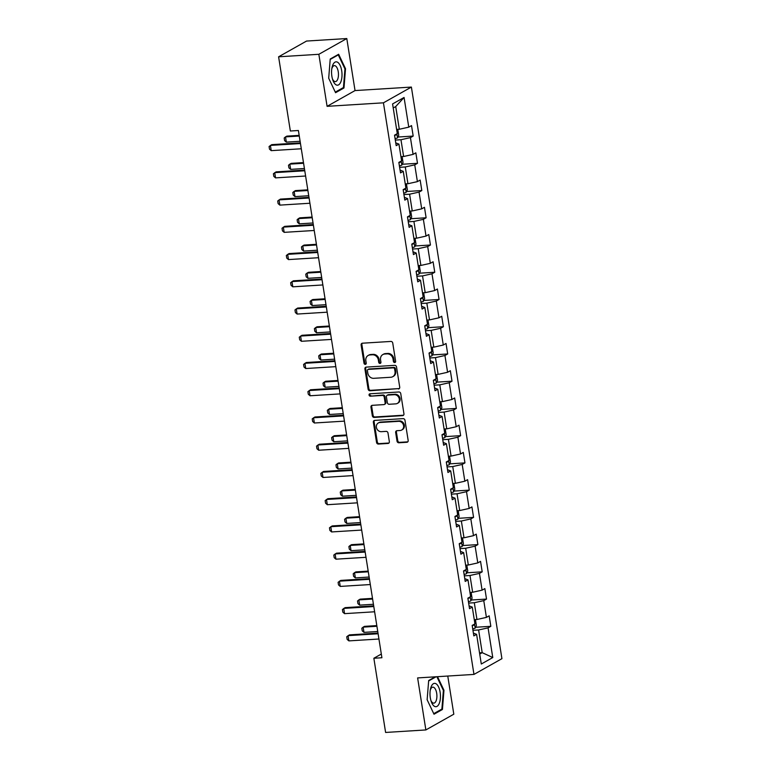 <?xml version="1.0" encoding="UTF-8"?>
<svg xmlns="http://www.w3.org/2000/svg" width="771" height="771" viewBox="0 0 771 771"><rect width="100%" height="100%" fill="white"/><g stroke="black" fill="none" stroke-linecap="round" stroke-linejoin="round"><path stroke-width="1.16" d="M394.704 362.524A1.234 1.079 -119.4 0 0 395.619 361.262L392.738 343.047A1.764 1.552 -119.4 0 0 390.887 341.437L362.437 343.201A1.764 1.552 -119.4 0 0 361.127 345.013L364.008 363.228A1.234 1.079 -119.4 0 0 366.225 363.083L365.849 360.732A5.657 4.954 -119.4 0 1 368.133 355.489A5.657 4.954 -119.4 0 1 370.041 354.93L372.412 354.785A5.657 4.954 -119.4 0 1 378.339 359.951L378.706 362.312A1.234 1.079 -119.4 0 0 380.922 362.168L380.546 359.816A5.657 4.954 -119.4 0 1 382.83 354.573A5.657 4.954 -119.4 0 1 384.739 354.014L387.109 353.87A5.657 4.954 -119.4 0 1 393.037 359.035L393.403 361.397A1.234 1.079 -119.4 0 0 394.704 362.524M397.026 441.166A1.764 1.552 -119.4 0 0 398.877 442.776L406.857 442.284A1.764 1.552 -119.4 0 0 408.167 440.472L404.968 420.253A1.764 1.552 -119.4 0 0 403.108 418.634L374.667 420.407A1.764 1.552 -119.4 0 0 373.357 422.219L376.556 442.438A1.764 1.552 -119.4 0 0 378.407 444.057L388.054 443.45A1.764 1.552 -119.4 0 0 389.355 441.638L387.986 432.984A1.764 1.552 -119.4 0 0 386.136 431.375L381.356 431.673A4.722 4.144 -119.4 0 1 376.634 428.262A4.722 4.144 -119.4 0 1 378.31 422.971A4.722 4.144 -119.4 0 1 379.901 422.498L398.636 421.332A4.722 4.144 -119.4 0 1 403.358 424.754A4.722 4.144 -119.4 0 1 401.681 430.035A4.722 4.144 -119.4 0 1 400.082 430.507L396.959 430.7A1.764 1.552 -119.4 0 0 395.658 432.512L397.026 441.166L397.778 440.742A1.764 1.552 -119.4 0 0 399.629 442.352L407.608 441.86A1.764 1.552 -119.4 0 0 407.792 441.831M417.622 677.921L425.862 729.944L385.606 732.45L373.858 658.251L381.905 657.75L298.396 130.501L290.349 131.003L278.601 56.803L318.847 54.298L327.087 106.331L383.438 102.822L473.972 674.413L417.622 677.921M398.414 388.989A1.764 1.552 -119.4 0 0 399.725 387.177L396.525 366.957A1.764 1.552 -119.4 0 0 394.665 365.338L366.225 367.112A1.764 1.552 -119.4 0 0 364.914 368.923L368.114 389.143A1.764 1.552 -119.4 0 0 369.974 390.762L399.176 388.565A1.764 1.552 -119.4 0 0 399.359 388.536M400.747 393.605L403.946 413.825A1.764 1.552 -119.4 0 1 402.635 415.636L374.186 417.41A1.764 1.552 -119.4 0 1 372.335 415.791L370.967 407.136A1.764 1.552 -119.4 0 1 372.277 405.324L383.813 404.611A1.764 1.552 -119.4 0 0 385.124 402.799L384.209 397.055A1.764 1.552 -119.4 0 0 382.358 395.436L370.35 396.188A1.234 1.079 -119.4 0 1 369.974 393.788L398.886 391.986A1.764 1.552 -119.4 0 1 400.747 393.605M383.438 102.822L411.386 87.075L501.921 658.665L473.972 674.413M475.562 627.257L490.828 626.312L489.171 615.836L486.414 617.388L483.764 600.628L486.52 599.077L484.853 588.601L482.097 590.152L479.446 573.393L482.203 571.841L480.545 561.365L477.789 562.917L475.129 546.157L477.885 544.605L476.227 534.13L473.471 535.681L470.821 518.922L473.577 517.37L471.919 506.894L469.163 508.446L466.503 491.686L469.26 490.134L467.602 479.658L464.846 481.21L462.195 464.45L464.952 462.899L463.294 452.423L460.528 453.974L457.878 437.215L460.634 435.663L458.976 425.187L456.22 426.739L453.56 409.979L456.326 408.428L454.659 397.952L451.902 399.503L449.252 382.744L452.008 381.192L450.351 370.716L447.594 372.268L444.934 355.508L447.691 353.956L446.033 343.48L443.277 345.032L440.626 328.273L443.383 326.721L441.725 316.245L438.969 317.797L436.309 301.037L439.065 299.485L437.408 289.009L434.651 290.561L431.991 273.801L434.757 272.25L433.09 261.774L430.334 263.325L427.683 246.566L430.44 245.014L428.782 234.538L426.026 236.09L423.366 219.33L426.122 217.779L424.464 207.303L421.708 208.854L419.058 192.095L421.814 190.543L420.156 180.067L417.4 181.628L414.74 164.859L417.496 163.307L415.839 152.831L413.083 154.393L410.432 137.624L413.189 136.072L411.521 125.596L408.765 127.157L404.071 97.474L392.584 103.94L397.287 133.624L394.53 135.176L396.188 145.652L398.944 144.1L395.754 142.886M490.828 626.312L488.072 627.864L492.775 657.547L481.297 664.014L476.594 634.331L473.837 635.892L472.18 625.416L474.936 623.864L472.276 607.095L469.52 608.656L467.862 598.18L470.618 596.629L467.968 579.869L465.212 581.421L463.544 570.945L466.301 569.393L463.65 552.634L460.894 554.185L459.237 543.709L461.993 542.158L459.333 525.398L456.577 526.95L454.919 516.474L457.675 514.922L455.025 498.162L452.269 499.714L450.611 489.238L453.367 487.686L450.707 470.927L447.951 472.478L446.293 462.002L449.05 460.451L446.399 443.691L443.643 445.243L441.976 434.767L444.742 433.215L442.082 416.456L439.325 418.007L437.668 407.531L440.424 405.98L437.764 389.22L435.008 390.772L433.35 380.296L436.107 378.744L433.456 361.985L430.7 363.536L429.042 353.06L431.799 351.509L429.139 334.749L426.382 336.301L424.725 325.825L427.481 324.273L424.831 307.513L422.074 309.065L420.407 298.589L423.173 297.037L420.513 280.278L417.757 281.829L416.099 271.353L418.855 269.802L416.205 253.042L413.439 254.594L411.781 244.118L414.538 242.566L411.887 225.807L409.131 227.358L407.474 216.882L410.23 215.331L407.57 198.571L404.814 200.123L403.156 189.647L405.912 188.095L403.262 171.335L400.506 172.887L398.848 162.411L401.604 160.86L398.944 144.1M468.643 603.086L474.3 602.729L476.95 619.489L474.271 619.662L475.553 620.289L476.382 625.532L475.177 628.066L474.55 624.076M476.95 619.489L486.414 617.388M474.3 602.729L483.764 600.628M472.276 607.095L469.086 605.881M464.325 575.85L469.982 575.494L472.642 592.253L469.953 592.427L471.235 593.053L472.064 598.296L470.869 600.831L470.233 596.841M472.642 592.253L482.097 590.152M469.982 575.494L479.446 573.393M467.968 579.869L464.768 578.645M460.008 548.615L465.674 548.258L468.325 565.018L465.636 565.191L466.927 565.818L467.756 571.06L466.551 573.595L465.915 569.605M468.325 565.018L477.789 562.917M465.674 548.258L475.129 546.157M463.65 552.634L460.451 551.41M455.7 521.379L461.357 521.023L464.007 537.782L461.328 537.956L462.61 538.582L463.438 543.825L462.234 546.36L461.607 542.37M464.007 537.782L473.471 535.681M461.357 521.023L470.821 518.922M459.333 525.398L456.143 524.174M451.382 494.144L457.039 493.787L459.699 510.547L457.01 510.72L458.302 511.356L459.13 516.589L457.926 519.124L457.29 515.134M459.699 510.547L469.163 508.446M457.039 493.787L466.503 491.686M455.025 498.162L451.825 496.938M447.074 466.908L452.731 466.551L455.382 483.321L452.702 483.484L453.984 484.121L454.813 489.354L453.608 491.888L452.982 487.898M455.382 483.321L464.846 481.21M452.731 466.551L462.195 464.45M450.707 470.927L447.517 469.703M442.756 439.672L448.414 439.316L451.074 456.085L448.385 456.249L449.666 456.885L450.495 462.118L449.3 464.653L448.664 460.663M451.074 456.085L460.528 453.974M448.414 439.316L457.878 437.215M446.399 443.691L443.2 442.467M438.439 412.437L444.106 412.08L446.756 428.849L444.067 429.013M446.756 428.849L456.22 426.739M444.106 412.08L453.56 409.979M442.082 416.456L438.882 415.232M434.131 385.201L439.788 384.854L442.448 401.614L439.759 401.778L441.041 402.414L441.87 407.647L440.665 410.182L440.039 406.192M442.448 401.614L451.902 399.503M439.788 384.854L449.252 382.744M437.764 389.22L434.574 387.996M429.813 357.966L435.47 357.619L438.13 374.378L435.442 374.542M438.13 374.378L447.594 372.268M435.47 357.619L444.934 355.508M433.456 361.985L430.257 360.761M425.505 330.73L431.162 330.383L433.813 347.143L431.134 347.307L432.415 347.943L433.244 353.176L432.039 355.71L431.413 351.721M433.813 347.143L443.277 345.032M431.162 330.383L440.626 328.273M429.139 334.749L425.949 333.525M421.188 303.495L426.845 303.148L429.505 319.907L426.816 320.071M429.505 319.907L438.969 317.797M426.845 303.148L436.309 301.037M424.831 307.513L421.631 306.289M416.88 276.259L422.537 275.912L425.187 292.672L422.508 292.835L423.79 293.472L424.619 298.705L423.414 301.239L422.787 297.249M425.187 292.672L434.651 290.561M422.537 275.912L431.991 273.801M420.513 280.278L417.323 279.054M412.562 249.023L418.219 248.676L420.879 265.436L418.19 265.6M420.879 265.436L430.334 263.325M418.219 248.676L427.683 246.566M416.205 253.042L413.005 251.818M408.245 221.788L413.911 221.441L416.562 238.2L413.873 238.364L415.164 239L415.993 244.234L414.788 246.768L414.152 242.778M416.562 238.2L426.026 236.09M413.911 221.441L423.366 219.33M411.887 225.807L408.688 224.583M403.937 194.552L409.594 194.205L412.244 210.965L409.565 211.129M412.244 210.965L421.708 208.854M409.594 194.205L419.058 192.095M407.57 198.571L404.38 197.347M399.619 167.317L405.276 166.97L407.936 183.729L405.247 183.893L406.539 184.529L407.367 189.762L406.163 192.297L405.527 188.307M407.936 183.729L417.4 181.628M405.276 166.97L414.74 164.859M403.262 171.335L400.062 170.121M395.311 140.081L400.968 139.734L403.618 156.494L400.939 156.658M403.618 156.494L413.083 154.393M400.968 139.734L410.432 137.624M404.071 97.474L395.716 106.562L399.311 129.258L396.622 129.422L397.903 130.058L398.732 135.291L397.537 137.826L396.901 133.836M399.311 129.258L408.765 127.157M327.087 106.331L355.036 90.573L346.796 38.55L318.847 54.298M346.796 38.55L306.55 41.056L278.601 56.803M425.862 729.944L453.811 714.197L447.768 676.042M355.036 90.573L411.386 87.075M381.317 654.049L373.858 658.251M395.716 106.562L393.22 107.959M479.523 652.835L482.203 652.661L478.608 629.965L472.951 630.321M479.716 654.068L482.203 652.661L492.775 657.547M478.608 629.965L488.072 627.864M476.594 634.331L473.394 633.116M397.913 137.026L413.189 136.072M402.231 164.262L417.496 163.307M406.539 191.497L421.814 190.543M410.856 218.733L426.122 217.779M415.164 245.968L430.44 245.014M419.482 273.204L434.757 272.25M423.799 300.439L439.065 299.485M428.107 327.675L443.383 326.721M432.425 354.911L447.691 353.956M436.733 382.146L452.008 381.192M441.051 409.382L456.326 408.428M445.368 436.617L460.634 435.663M449.676 463.853L464.952 462.899M453.994 491.079L469.26 490.134M458.302 518.314L473.577 517.37M462.619 545.55L477.885 544.605M466.937 572.786L482.203 571.841M471.245 600.021L486.52 599.077M328.697 78.228L335.568 92.703L343.982 87.961L345.524 68.744L338.652 54.269L330.229 59.01L328.697 78.228L335.298 92.125L343.452 87.528L344.945 68.908L338.276 54.886L330.2 59.434M435.258 676.822L428.676 680.533L427.134 699.75L434.006 714.225L442.429 709.484L443.961 690.267L437.514 676.687M344.878 68.783L345.524 68.744M342.526 88.048L343.982 87.961M440.964 709.58L442.429 709.484M443.325 690.305L443.961 690.267M395.446 362.1A1.234 1.079 -119.4 0 1 394.164 360.973L393.788 358.611A5.657 4.954 -119.4 0 0 387.861 353.446L387.109 353.87M382.83 354.573L383.582 354.149A5.657 4.954 -119.4 0 1 385.49 353.59L387.861 353.446M368.133 355.489L368.885 355.065A5.657 4.954 -119.4 0 1 370.793 354.506L373.164 354.361A5.657 4.954 -119.4 0 1 379.091 359.527L379.467 361.888A1.234 1.079 -119.4 0 0 380.749 363.016M362.254 343.23A1.764 1.552 -119.4 0 0 361.888 344.589L364.77 362.794A1.234 1.079 -119.4 0 0 366.052 363.931M366.042 367.131A1.764 1.552 -119.4 0 0 365.666 368.499L368.875 388.719A1.764 1.552 -119.4 0 0 370.726 390.328L399.176 388.565M394.607 368.981A1.234 1.079 -119.4 0 0 393.316 367.844L368.345 369.396A1.234 1.079 -119.4 0 0 367.43 370.668L367.815 373.154A5.657 4.954 -119.4 0 0 373.742 378.32L390.81 377.26A5.657 4.954 -119.4 0 0 392.718 376.701A5.657 4.954 -119.4 0 0 395.003 371.458L394.607 368.981L395.359 368.548A1.234 1.079 -119.4 0 0 394.068 367.42L393.316 367.844M367.921 369.521L368.683 369.097A1.234 1.079 -119.4 0 1 369.097 368.972L394.068 367.42M392.718 376.701L393.48 376.277A5.657 4.954 -119.4 0 0 395.754 371.034L395.003 371.458M395.359 368.548L395.754 371.034M372.094 405.344A1.764 1.552 -119.4 0 0 371.718 406.712L373.097 415.367A1.764 1.552 -119.4 0 0 374.947 416.976L403.387 415.212A1.764 1.552 -119.4 0 0 403.57 415.183M384.411 404.428L385.163 404.004A1.764 1.552 -119.4 0 0 385.876 402.366L384.97 396.631A1.764 1.552 -119.4 0 0 383.12 395.012L370.35 396.188M369.984 393.788A1.234 1.079 -119.4 0 0 371.102 395.764M395.783 403.859A4.722 4.144 -119.4 0 0 397.373 403.397A4.722 4.144 -119.4 0 0 399.06 398.106A4.722 4.144 -119.4 0 0 394.328 394.694L387.736 395.109A1.764 1.552 -119.4 0 0 386.425 396.92L387.331 402.655A1.764 1.552 -119.4 0 0 389.182 404.274L395.783 403.859M397.373 403.397L398.135 402.973A4.722 4.144 -119.4 0 0 399.812 397.682A4.722 4.144 -119.4 0 0 395.089 394.27L394.328 394.694M387.138 395.282L387.89 394.858A1.764 1.552 -119.4 0 1 388.488 394.675L395.089 394.27M396.776 430.719A1.764 1.552 -119.4 0 0 396.41 432.088L397.778 440.742M401.681 430.035L402.433 429.611A4.722 4.144 -119.4 0 0 404.11 424.32A4.722 4.144 -119.4 0 0 399.388 420.908L398.636 421.332M378.31 422.971L379.062 422.547A4.722 4.144 -119.4 0 1 380.662 422.074L399.388 420.908M374.484 420.426A1.764 1.552 -119.4 0 0 374.108 421.795L377.318 442.014A1.764 1.552 -119.4 0 0 379.168 443.624L388.806 443.026A1.764 1.552 -119.4 0 0 388.989 443.007M397.537 137.826L397.499 137.893A4.771 0.896 171 0 1 395.089 138.693M394.559 135.378A4.771 0.896 -9 0 0 396.207 134.906L396.708 133.952M299.167 135.368L286.87 136.13L285.511 136.891L286.34 142.134L300.102 141.276M286.34 142.134L284.605 140.63L284.191 138.019L285.511 136.891L299.273 136.043M301.297 148.774L271.228 150.644L269.493 149.15L269.079 146.529L271.758 144.64L300.362 142.866M271.228 150.644L270.399 145.411L300.468 143.541M335.886 84.714A11.7 5.185 86.4 0 0 341.939 76.782A11.7 5.185 86.4 0 0 337.688 62.297A11.7 5.185 86.4 0 0 331.973 67.761A11.7 5.185 86.4 0 0 332.725 79.798A11.7 5.185 86.4 0 0 335.886 84.714M332.407 78.748A8.009 3.556 86.4 0 0 334.267 81.302A8.009 3.556 86.4 0 0 335.375 81.62A8.009 3.556 86.4 0 0 338.459 74.652A8.009 3.556 86.4 0 0 335.501 65.949A8.009 3.556 86.4 0 0 334.383 65.631A8.009 3.556 86.4 0 0 331.79 68.85M337.467 54.934L338.276 54.886M440.135 692.262A11.7 5.185 86.4 0 0 435.364 683.463A11.7 5.185 86.4 0 0 430.411 689.293A11.7 5.185 86.4 0 0 430.314 697.794A11.7 5.185 86.4 0 0 431.162 701.321A11.7 5.185 86.4 0 0 437.803 705.773A11.7 5.185 86.4 0 0 440.135 692.262M430.844 700.27A8.009 3.556 86.4 0 0 433.822 703.142A8.009 3.556 86.4 0 0 436.685 693.254A8.009 3.556 86.4 0 0 432.82 687.154A8.009 3.556 86.4 0 0 430.228 690.373M436.868 676.726L443.383 690.43L441.889 709.06L433.736 713.657L427.134 699.75M428.637 680.966L436.078 676.774M400.949 156.658L402.221 157.294L403.05 162.527L401.816 165.129A4.771 0.896 171 0 1 399.397 165.929M398.877 162.614A4.771 0.896 -9 0 0 400.525 162.141L401.026 161.187M303.485 162.594L291.178 163.365L289.819 164.127L290.648 169.369L304.42 168.512M290.648 169.369L288.913 167.866L288.499 165.254L289.819 164.127L303.591 163.279M406.163 192.297L406.124 192.364A4.771 0.896 171 0 1 403.715 193.164M403.185 189.849A4.771 0.896 -9 0 0 404.842 189.377L405.334 188.423M307.793 189.83L295.495 190.601L294.137 191.362L294.965 196.605L308.737 195.747M294.965 196.605L293.231 195.102L292.816 192.49L294.137 191.362L307.908 190.514M305.605 176.01L275.546 177.879L273.811 176.386L273.397 173.764L276.076 171.875L304.67 170.102M275.546 177.879L274.717 172.646L304.776 170.776M309.923 203.245L279.854 205.115L278.119 203.621L277.705 201L280.384 199.111L308.988 197.337M279.854 205.115L279.025 199.882L309.094 198.012M409.584 211.129L410.847 211.765L411.675 216.998L410.442 219.6A4.771 0.896 171 0 1 408.032 220.4M407.502 217.085A4.771 0.896 -9 0 0 409.15 216.612L409.652 215.658M312.11 217.065L299.803 217.836L298.444 218.598L299.273 223.841L313.045 222.983M299.273 223.841L297.539 222.337L297.124 219.725L298.444 218.598L312.216 217.74M414.788 246.768L414.759 246.836A4.771 0.896 171 0 1 412.34 247.636M411.82 244.32A4.771 0.896 -9 0 0 413.468 243.848L413.969 242.894M316.428 244.301L304.121 245.072L302.762 245.833L303.591 251.076L317.363 250.218M303.591 251.076L301.856 249.573L301.442 246.961L302.762 245.833L316.534 244.976M418.21 265.6L419.472 266.236L420.301 271.469L419.067 274.071A4.771 0.896 171 0 1 416.658 274.871M416.128 271.556A4.771 0.896 -9 0 0 417.776 271.084L418.277 270.129M320.736 271.537L308.439 272.308L307.07 273.069L307.908 278.312L321.671 277.454M307.908 278.312L306.174 276.808L305.759 274.197L307.07 273.069L320.842 272.211M314.231 230.481L284.171 232.35L282.437 230.857L282.022 228.235L284.701 226.346L313.296 224.573M284.171 232.35L283.342 227.117L313.402 225.248M318.548 257.716L288.479 259.586L286.745 258.092L286.33 255.471L289.009 253.582L317.613 251.809M288.479 259.586L287.65 254.353L317.719 252.483M322.866 284.952L292.797 286.822L291.062 285.328L290.648 282.706L293.327 280.817L321.921 279.044M292.797 286.822L291.968 281.588L322.037 279.719M423.414 301.239L423.385 301.307A4.771 0.896 171 0 1 420.966 302.107M420.446 298.791A4.771 0.896 -9 0 0 422.094 298.319L422.595 297.365M325.054 298.772L312.747 299.543L311.388 300.305L312.216 305.547L325.988 304.69M312.216 305.547L310.482 304.044L310.067 301.432L311.388 300.305L325.16 299.447M327.174 312.188L297.114 314.057L295.38 312.563L294.965 309.942L297.645 308.053L326.239 306.28M297.114 314.057L296.286 308.824L326.345 306.954M426.835 320.071L428.098 320.707L428.936 325.94L427.693 328.542A4.771 0.896 171 0 1 425.284 329.342M424.754 326.027A4.771 0.896 -9 0 0 426.411 325.555L426.903 324.601M329.362 326.008L317.064 326.779L315.705 327.54L316.534 332.783L330.306 331.925M316.534 332.783L314.799 331.279L314.385 328.658L315.705 327.54L329.477 326.682M331.491 339.423L301.422 341.293L299.688 339.799L299.273 337.178L301.953 335.289L330.557 333.515M301.422 341.293L300.594 336.06L330.663 334.19M432.039 355.71L432.011 355.778A4.771 0.896 171 0 1 429.601 356.578M429.071 353.263A4.771 0.896 -9 0 0 430.719 352.79L431.22 351.827M333.679 353.243L321.372 354.014L320.013 354.776L320.842 360.018L334.614 359.161M320.842 360.018L319.107 358.515L318.693 355.894L320.013 354.776L333.785 353.918M335.799 366.659L305.74 368.528L304.005 367.035L303.591 364.413L306.27 362.524L334.865 360.751M305.74 368.528L304.911 363.295L334.971 361.426M435.461 374.542L436.733 375.178L437.562 380.411L436.328 383.014A4.771 0.896 171 0 1 433.909 383.813M433.389 380.498A4.771 0.896 -9 0 0 435.037 380.026L435.528 379.062M337.997 380.479L325.69 381.25L324.331 382.011L325.16 387.254L338.932 386.396M325.16 387.254L323.425 385.751L323.01 383.129L324.331 382.011L338.103 381.153M340.117 393.894L310.048 395.764L308.313 394.27L307.899 391.649L310.578 389.76L339.182 387.986M310.048 395.764L309.219 390.531L339.288 388.661M440.665 410.182L440.636 410.249A4.771 0.896 171 0 1 438.227 411.049M437.697 407.734A4.771 0.896 -9 0 0 439.345 407.261L439.846 406.298M342.305 407.714L330.007 408.485L328.639 409.247L329.477 414.49L343.24 413.632M329.477 414.49L327.742 412.986L327.328 410.365L328.639 409.247L342.411 408.389M344.435 421.13L314.366 423L312.631 421.506L312.216 418.884L314.896 416.995L343.49 415.222M314.366 423L313.537 417.766L343.606 415.897M444.086 429.013L445.359 429.649L446.187 434.883L444.954 437.485A4.771 0.896 171 0 1 442.535 438.285M442.014 434.969A4.771 0.896 -9 0 0 443.662 434.497L444.163 433.533M346.622 434.95L334.315 435.721L332.956 436.482L333.785 441.725L347.557 440.867M333.785 441.725L332.05 440.222L331.636 437.6L332.956 436.482L346.728 435.625M348.743 448.365L318.683 450.235L316.948 448.741L316.534 446.12L319.213 444.231L347.808 442.458M318.683 450.235L317.845 445.002L347.914 443.132M449.3 464.653L449.262 464.72A4.771 0.896 171 0 1 446.852 465.52M446.322 462.205A4.771 0.896 -9 0 0 447.97 461.733L448.471 460.769M350.93 462.186L338.633 462.957L337.274 463.718L338.103 468.961L351.875 468.103M338.103 468.961L336.368 467.457L335.954 464.836L337.274 463.718L351.036 462.86M353.06 475.601L322.991 477.471L321.256 475.977L320.842 473.355L323.521 471.466L352.125 469.684M322.991 477.471L322.162 472.238L352.231 470.368M453.608 491.888L453.579 491.946A4.771 0.896 171 0 1 451.16 492.756M450.64 489.44A4.771 0.896 -9 0 0 452.288 488.968L452.789 488.004M355.248 489.421L342.941 490.192L341.582 490.954L342.411 496.196L356.183 495.339M342.411 496.196L340.676 494.693L340.262 492.071L341.582 490.954L355.354 490.096M357.368 502.837L327.309 504.706L325.574 503.203L325.16 500.591L327.839 498.702L356.433 496.919M327.309 504.706L326.48 499.473L356.539 497.603M457.926 519.124L457.897 519.182A4.771 0.896 171 0 1 455.478 519.991M454.957 516.676A4.771 0.896 -9 0 0 456.605 516.204L457.097 515.24M359.565 516.657L347.258 517.428L345.9 518.189L346.728 523.432L360.5 522.574M346.728 523.432L344.994 521.928L344.579 519.307L345.9 518.189L359.671 517.331M361.686 530.072L331.617 531.942L329.882 530.438L329.468 527.827L332.147 525.938L360.751 524.155M331.617 531.942L330.788 526.699L360.857 524.829M462.234 546.36L462.205 546.417A4.771 0.896 171 0 1 459.795 547.227M459.265 543.912A4.771 0.896 -9 0 0 460.913 543.439L461.415 542.476M363.873 543.892L351.566 544.663L350.207 545.425L351.036 550.667L364.808 549.81M351.036 550.667L349.311 549.164L348.897 546.543L350.207 545.425L363.979 544.567M366.003 557.308L335.934 559.177L334.2 557.674L333.785 555.062L336.464 553.173L365.059 551.39M335.934 559.177L335.106 553.935L365.165 552.065M466.551 573.595L466.522 573.653A4.771 0.896 171 0 1 464.103 574.462M463.583 571.147A4.771 0.896 -9 0 0 465.231 570.675L465.732 569.711M368.191 571.128L355.884 571.899L354.525 572.66L355.354 577.903L369.126 577.045M355.354 577.903L353.619 576.4L353.205 573.778L354.525 572.66L368.297 571.803M370.311 584.543L340.242 586.413L338.517 584.91L338.103 582.298L340.782 580.409L369.376 578.626M340.242 586.413L339.413 581.17L369.482 579.3M470.869 600.831L470.83 600.888A4.771 0.896 171 0 1 468.421 601.698M467.891 598.383A4.771 0.896 -9 0 0 469.539 597.91L470.04 596.947M372.499 598.363L360.202 599.134L358.843 599.896L359.671 605.129L373.434 604.281M359.671 605.129L357.937 603.635L357.522 601.014L358.843 599.896L372.605 599.038M374.629 611.779L344.56 613.649L342.825 612.145L342.411 609.533L345.09 607.644L373.694 605.861M344.56 613.649L343.731 608.406L373.8 606.536M475.177 628.066L475.148 628.124A4.771 0.896 171 0 1 472.729 628.934M472.209 625.618A4.771 0.896 -9 0 0 473.857 625.146L474.358 624.182M376.817 625.599L364.51 626.36L363.151 627.131L363.979 632.365L377.751 631.516M363.979 632.365L362.245 630.871L361.83 628.249L363.151 627.131L376.923 626.274M378.937 639.014L348.877 640.884L347.143 639.381L346.728 636.769L349.408 634.88L378.002 633.097M348.877 640.884L348.049 635.641L378.108 633.772M393.788 358.611L393.037 359.035M385.49 353.59L384.739 354.014M379.467 361.888L378.706 362.312M379.091 359.527L378.339 359.951M373.164 354.361L372.412 354.785M370.793 354.506L370.041 354.93M364.77 362.794L364.008 363.228M361.888 344.589L361.127 345.013M394.164 360.973L393.403 361.397M370.726 390.328L369.974 390.762M368.875 388.719L368.114 389.143M365.666 368.499L364.914 368.923M369.097 368.972L368.345 369.396M403.387 415.212L402.635 415.636M374.947 416.976L374.186 417.41M373.097 415.367L372.335 415.791M371.718 406.712L370.967 407.136M385.876 402.366L385.124 402.799M384.97 396.631L384.209 397.055M383.12 395.012L382.358 395.436M388.488 394.675L387.736 395.109M396.41 432.088L395.658 432.512M380.662 422.074L379.901 422.498M388.806 443.026L388.054 443.45M379.168 443.624L378.407 444.057M377.318 442.014L376.556 442.438M374.108 421.795L373.357 422.219M407.608 441.86L406.857 442.284M399.629 442.352L398.877 442.776M394.858 134.992L396.207 134.906M401.845 165.061L401.219 161.072M399.176 162.228L400.525 162.141M403.493 189.464L404.842 189.377M410.471 219.533L409.844 215.543M407.801 216.699L409.15 216.612M412.119 243.935L413.468 243.848M419.096 274.004L418.47 270.014M416.427 271.17L417.776 271.084M420.744 298.406L422.094 298.319M427.732 328.475L427.095 324.485M425.062 325.641L426.411 325.555M429.37 352.877L430.719 352.79M436.357 382.946L435.721 378.956M433.688 380.113L435.037 380.026M437.995 407.339L439.345 407.261M444.983 437.417L444.356 433.427M442.313 434.574L443.662 434.497M446.631 461.81L447.97 461.733M450.939 489.045L452.288 488.968M455.256 516.281L456.605 516.204M459.564 543.516L460.913 543.439M463.882 570.752L465.231 570.675M468.199 597.988L469.539 597.91M472.507 625.223L473.857 625.146"/></g></svg>
